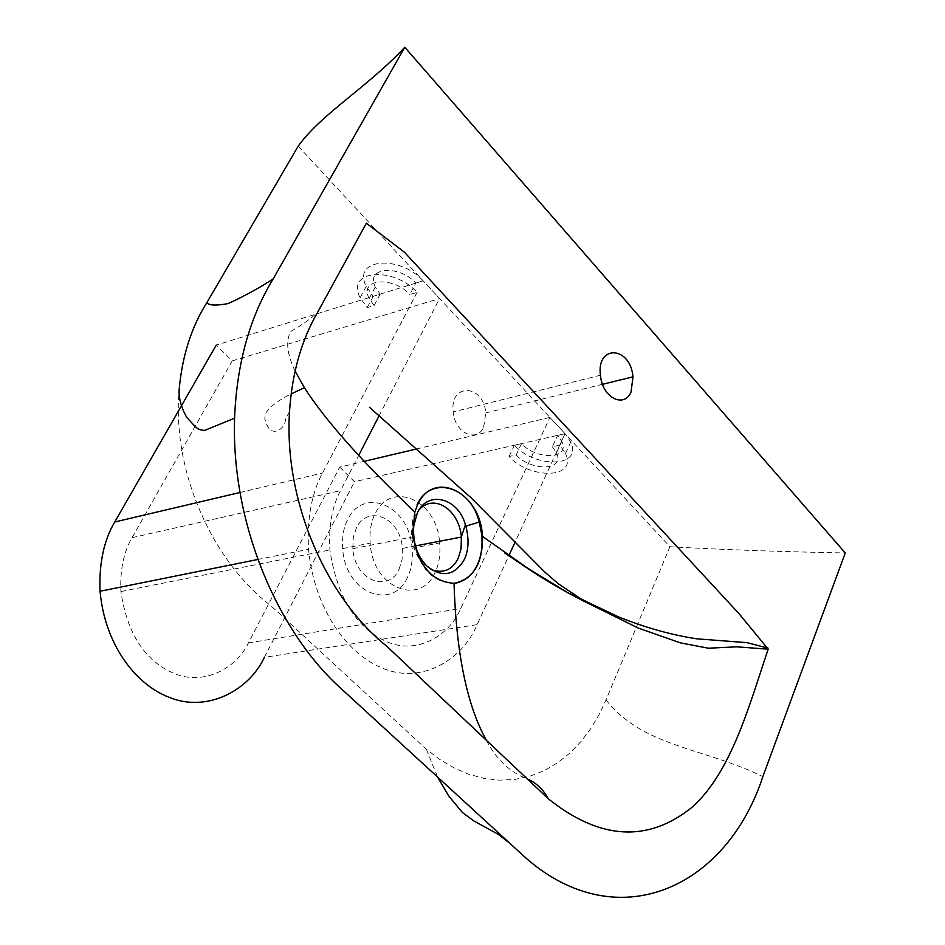 <?xml version="1.0" encoding="UTF-8"?>
<svg xmlns="http://www.w3.org/2000/svg" width="945" height="945" viewBox="0 0 945 945"><rect width="100%" height="100%" fill="white"/><g stroke="black" fill="none" stroke-linecap="round" stroke-linejoin="round"><path stroke-width="0.71" stroke-dasharray="4.72 3.54" d="M483.663 427.234L485.777 412.906C483.462 383.623 449.324 382.949 453.21 411.89C454.769 433.389 476.788 442.803 483.663 427.234M456.116 583.089C432.751 583.915 418.092 567.839 412.138 534.823L412.28 521.675L417.088 504.713M430.908 569.41L423.773 564.248C417.265 557.928 413.237 548.868 411.701 537.079L411.595 529.98L412.811 522.172L415.209 515.663L419.237 509.591M399.05 569.327L402.038 559.889L402.416 548.431C400.55 517.411 367.652 504.205 356.43 527.818L353.324 537.209L352.828 548.702C354.694 580.821 388.454 593.129 399.05 569.327M407.437 577.489C392.766 610.872 345.268 593.897 342.669 548.608C341.948 536.914 343.649 527.156 347.76 519.372C363.648 486.368 409.468 505.126 412.091 548.242C412.953 559.83 411.394 569.587 407.437 577.489M439.496 541.272C435.846 498.558 390.746 480.781 375.2 513.572C371.101 521.439 369.412 531.303 370.156 543.151C372.862 589.007 420.466 606.277 435.078 572.516C439.035 564.531 440.559 554.668 439.685 542.938L412.091 548.242M295.112 371.066C286.961 354.068 285.532 340.861 290.824 331.447C303.014 324.289 311.944 317.91 317.626 312.311M486.427 740.348C496.326 759.437 509.934 772.289 527.251 778.904M298.183 146.18L669.946 546.742L606.028 699.914L599.165 714.491L590.897 728.394L581.21 741.305L570.118 752.87L557.739 762.757L544.226 770.636L529.779 776.27L514.659 779.46L499.173 780.145L483.616 778.314L468.307 774.085L453.517 767.647L439.472 759.272L426.384 749.255L270.931 605.816C212.968 561.684 171.435 471.838 179.231 388.832M669.946 546.742C722.535 549.683 780.983 551.75 845.255 552.955M426.384 749.255L437.535 777.014M509.993 843.448L526.247 858.355M521.486 443.618L516.159 454.923L509.048 456.506C529.791 479.481 577.844 479.221 565.5 453.482L559.735 445.166L552.352 446.82L557.644 435.373L561.767 441.327C570.579 459.731 536.264 460.12 521.486 443.618L514.387 445.237C535.012 468.236 582.994 467.81 570.745 442.012L565.015 433.684L557.644 435.373M559.735 445.166L565.015 433.684L549.919 417.418L460.699 608.545C448.568 637.284 415.245 655.157 385.595 641.182C355.615 627.114 337.046 596.708 329.899 549.955C328.577 526.105 332.12 506.343 340.495 490.668L358.698 455.372M509.048 456.506L514.387 445.237M516.159 454.923C531.019 471.413 565.382 471.13 556.499 452.773L552.352 446.82M380.197 294.143L374.137 305.495L367.144 307.645L360.128 297.769C345.421 269.502 393.852 266.336 417.088 292.324L409.811 294.556L415.847 283.063C399.404 264.588 364.9 266.856 375.248 287.103L380.197 294.143L373.204 296.317L366.235 286.441C351.646 258.139 400.018 254.807 423.124 280.807L415.847 283.063M417.088 292.324L322.529 473.043C311.637 493.113 306.971 518.521 308.542 549.269C314.047 607.151 345.527 652.393 380.74 667.394C419.131 685.137 461.774 661.559 477.107 624.645L508.847 555.707M367.144 307.645L373.204 296.317M374.137 305.495L369.152 298.466C358.722 278.243 393.274 276.094 409.811 294.556M232.21 360.895L439.579 298.537L423.124 280.807L216.24 345.114L232.21 360.895L132.076 537.658C123.665 552.01 119.932 569.977 120.889 591.546C127.209 633.752 144.939 661.051 174.104 673.442C202.962 685.763 236.026 669.19 248.429 642.895L339.716 467.125L364.25 461.314M416.048 449.076L549.919 417.418M339.716 467.125L354.481 481.714L565.015 433.684L515.167 541.969M477.107 624.645L264.387 657.33L354.481 481.714M378.992 416.013L439.579 298.537M606.028 699.914C643.462 747.495 704.214 747.566 762.828 776.66M132.076 537.658L340.495 490.668M248.429 642.895L460.699 608.545M239.735 492.546L322.529 473.043M600.453 375.224L453.21 411.89M602.603 384.284L485.777 412.906M412.28 521.675L412.729 523.034M413.378 531.055L411.677 536.807M415.387 545.927L402.416 548.431M352.828 548.702L411.701 537.079M412.138 534.823L412.741 534.705M342.669 548.608L370.156 543.151M580.986 599.744C546.954 580.336 535.969 572.965 516.147 560.456L504.524 552.86M289.524 411.512L285.473 419.143C285.862 428.971 269.715 440.016 265.58 420.525L265.58 420.525C264.588 420.643 264.576 418.281 265.545 413.449C269.656 406.893 278.196 400.373 291.154 393.888M565.5 453.482L570.745 442.012M556.499 452.773L561.767 441.327M360.128 297.769L366.235 286.441M369.152 298.466L375.248 287.103M120.889 591.546L329.899 549.955M257.418 559.558L308.542 549.269"/><path stroke-width="1.42" d="M631.059 391.998C624.397 408.417 602.284 398.081 600.453 375.224C596.224 344.441 630.327 345.74 632.985 376.842L631.059 391.998M417.088 504.713C430.507 474.969 470.563 485.836 479.221 522.042L481.761 534.835C482.682 546.789 481.182 556.818 477.26 564.945C472.902 574.584 465.85 580.632 456.116 583.089M417.418 512.816C427.494 490.16 458.101 497.542 465.389 524.711L465.85 526.176C469.204 539.193 468.673 550.333 464.279 559.594C454.474 575.848 441.976 577.974 426.797 565.96C417.158 556.062 412.788 542.737 413.686 525.975L417.418 512.816M419.237 509.591C434.145 493.396 458.88 509.449 461.384 536.772L461.077 548.785L458.136 558.448C452.076 570.213 443.004 573.875 430.908 569.41M454.025 583.325C473.303 579.19 482.8 563.551 482.517 536.417L482.363 534.716C479.505 491.683 433.531 469.417 417.69 504.583L414.808 512.001L412.741 534.705C418.033 565.512 431.794 581.718 454.025 583.325C456.258 653.456 467.066 705.797 486.427 740.348M439.685 542.938L439.496 541.272M317.626 312.311L366.353 223.221L404.365 252.15L739.025 613.659L768.202 649.18C749.539 704.025 731.962 771.474 692.13 807.207C647.963 842.822 600.051 840.046 548.395 798.879L387.013 646.439C326.994 598.728 283.642 501.889 289.524 411.512C292.04 373.263 301.408 340.2 317.626 312.311M414.808 512.001C361.722 461.314 324.926 419.875 304.408 387.698L295.112 371.066M482.517 536.417L533.559 572.339C590.412 608.745 644.821 630.906 696.76 638.808L746.999 642.659L767.966 648.116M527.251 778.904C536.122 782.696 543.162 789.347 548.395 798.879M404.779 47.25L845.255 552.955L762.828 776.66C726.492 888.146 617.723 937.924 526.247 858.355L342.149 689.555C275.751 630.61 231.1 520.435 234.573 418.198C236.793 363.79 249.669 317.355 273.176 278.917L404.779 47.25C368.668 86.255 321.123 114.014 298.183 146.18L206.967 302.483C208.68 305.518 215.779 305.873 228.288 303.546C245.263 295.655 260.229 287.434 273.176 278.917M234.573 418.198L204.569 430.436C197.552 429.597 197.871 429.632 186.697 417.3C180.944 406.964 178.463 397.479 179.231 388.832C182.338 355.462 191.587 326.675 206.967 302.483M437.535 777.014L448.757 796.033L462.471 812.535L473.587 820.803L498.464 834.423L509.993 843.448M364.25 461.314L416.048 449.076M508.847 555.707L515.167 541.969M216.24 345.114L114.758 521.994C103.844 540.363 98.942 563.444 100.064 591.239C104.635 643.51 134.674 684.015 168.966 697.233C206.317 712.908 248.665 691.114 264.387 657.33M358.698 455.372L378.992 416.013M114.758 521.994L239.735 492.546M632.985 376.842L602.603 384.284M412.729 523.034L413.686 525.975M479.221 522.042L465.85 526.176M465.389 524.711L461.384 536.772M413.886 524.487L413.378 531.055M461.408 537.043L415.387 545.927M482.363 534.716L481.761 534.835M767.954 648.057L765.237 647.266M369.483 407.307L471.201 497.932L544.722 571.973L558.294 583.75L580.065 598.279L601.752 609.631L619.034 617.132L567.532 592.621L522.679 565.204M768.202 649.18L736.746 646.829L708.36 648.211L680.353 642.848L638.111 628.012L580.986 599.744M533.559 572.339L504.524 552.86M304.408 387.698L291.154 393.888M100.064 591.239L257.418 559.558"/></g></svg>
